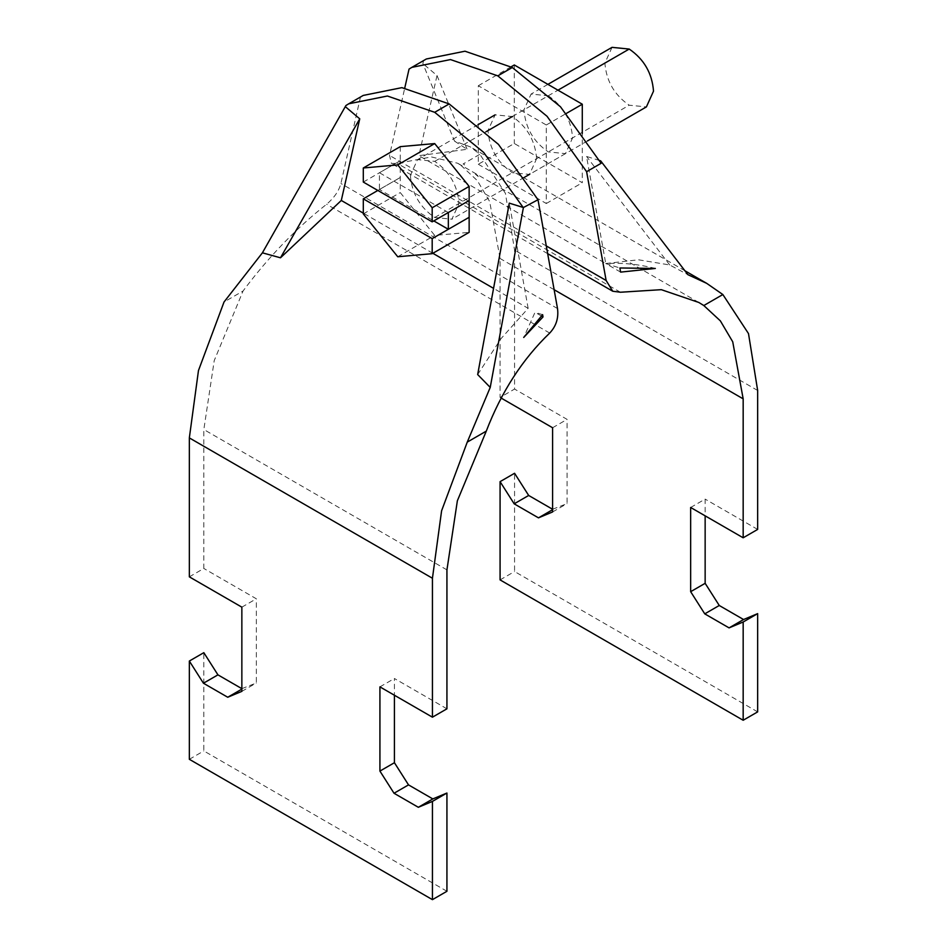 <?xml version="1.0" encoding="UTF-8"?>
<svg xmlns="http://www.w3.org/2000/svg" width="947" height="947" viewBox="0 0 947 947"><rect width="100%" height="100%" fill="white"/><g stroke="black" fill="none" stroke-linecap="round" stroke-linejoin="round"><path stroke-width="0.71" stroke-dasharray="4.74 3.55" d="M612.022 47.35L604.896 63.094C606.293 81.004 614.39 95.043 629.21 105.2L646.399 106.904M410.394 175.384C411.779 193.306 419.888 207.334 434.709 217.502L451.885 219.207L459.011 203.463C457.626 185.541 449.517 171.514 434.709 161.345L417.509 159.652L410.394 175.384M377.829 190.454L379.451 189.518L433.809 220.911M363.305 182.073L400.25 160.73L400.261 192.572L434.697 235.412L469.144 232.346M448.333 212.519L379.451 172.756L400.25 160.73M400.25 177.491L379.427 189.507L379.427 172.745M448.333 229.292L469.156 217.289M379.451 189.518L400.261 177.503M400.261 146.643L400.261 160.741M363.305 213.904L400.261 192.572M397.74 256.755L434.697 235.412M478.306 164.257L546.301 203.51L546.301 124.992L478.306 85.739L478.306 164.257L514.292 143.482L582.287 182.735L582.287 133.491M546.301 203.51L582.287 182.735M546.301 124.992L566.413 113.38M478.306 85.739L511.096 66.811M514.292 64.964L514.292 143.482M548.289 95.777C563.11 105.934 571.207 119.973 572.604 137.883L565.477 153.627L548.289 151.922C533.469 141.766 525.36 127.727 523.975 109.816L531.089 94.073L548.289 95.777M536.618 158.658C535.221 140.748 527.124 126.709 512.303 116.552L495.115 114.847L487.989 130.591C489.374 148.501 497.483 162.541 512.303 172.697L529.491 174.402L536.618 158.658M345.927 105.519L360.428 97.162L340.908 183.493C338.86 191.034 334.09 197.959 326.608 204.256C295.997 228.428 268.143 257.347 243.048 291.025L224.025 302.01M360.428 97.162L363.246 95.422M523.513 208.103L523.146 207.452M541.376 315.967L535.031 312.309L523.715 337.452M542.619 314.664L535.031 312.309M189.341 576.841L203.83 568.472L203.83 429.536L214.235 360.57L243.048 291.025M477.667 374.55L500.975 338.695L528.142 308.331L493.565 288.362M432.838 253.299L363.305 213.158M528.142 308.331L509.285 203.143M446.937 891.281L203.83 750.924L203.83 652.672M241.852 688.658L256.341 682.988L256.341 598.788L203.83 568.472M446.937 708.818L394.425 678.502L394.425 695.24M379.925 686.871L394.425 678.502M241.852 607.157L256.341 598.788M189.341 759.293L203.83 750.924M241.852 691.357L256.341 682.988M409.045 69.084L423.534 60.726L422.883 63.603L454.513 141.103L470.304 146.868L479.88 154.29L463.71 163.63L464.137 164.683L463.592 163.701L460.858 165.275L457.697 163.251L431.37 156.93L397.326 163.429L391.407 163.452L389.525 155.426L404.771 87.953M423.534 60.726L426.351 58.986M460.858 165.275L477.347 180.628L489.67 201.545L500.075 258.495L500.075 397.432L514.564 389.063L514.564 250.126L505.426 193.33L479.88 154.29M477.785 175.42L475.465 174.236L477.785 175.42L478.259 176.604L477.442 175.148M620.616 272.12L605.962 263.657L619.871 267.977M655.324 268.439C638.314 264.142 621.859 262.544 605.962 263.657M454.513 141.103L467.12 149.295L418.894 155.651L437.005 75.523L422.883 63.603M599.546 160.493L586.548 156.456L605.737 263.526L418.894 155.651M605.737 263.526L638.456 259.786L669.707 264.971L687.913 274.677M463.592 163.701L464.48 164.967L463.71 163.63M500.075 397.432L501.2 398.095M690.659 507.474L705.148 499.105L705.148 515.843M757.659 529.42L705.148 499.105M757.659 711.884L514.564 571.526L514.564 473.275M552.586 509.261L567.075 503.591L567.075 419.379L514.564 389.063M475.465 174.236L478.259 176.604M669.707 264.971L586.548 156.456M437.005 75.523L467.12 149.295M552.586 427.748L567.075 419.379M500.075 579.895L514.564 571.526M552.586 511.96L567.075 503.591M434.709 217.502L629.21 105.2M434.709 161.345L486 131.74M512.303 116.552L557.972 90.178M557.511 308.556L340.908 183.493M549.71 333.06L326.608 204.256M446.937 569.881L203.83 429.536M546.289 245.936L389.525 155.426M620.427 292.232L397.326 163.429M554.137 289.711L500.075 258.495M757.659 390.484L514.564 250.126M587.46 140.937L529.775 174.236M524.354 177.361L451.885 219.207M547.899 84.366L531.089 94.073M478.128 124.649L417.509 159.652M565.477 153.627L529.491 174.402M547.674 253.666L391.407 163.452M698.827 302.472L457.697 163.251M684.918 270.771L470.304 146.868"/><path stroke-width="1.42" d="M587.46 140.937L646.399 106.904L653.513 91.161C652.128 73.25 644.019 59.211 629.21 49.055L612.022 47.35L547.899 84.366M432.187 238.608L432.187 253.678L397.74 256.755L363.305 213.904L363.305 198.846L432.187 238.608L469.156 217.289L469.144 186.417L434.697 143.577L400.261 146.643L363.305 167.986L397.74 164.908L432.187 207.748L432.187 221.847L448.333 212.519L448.345 229.304L433.809 220.911M363.305 198.846L377.829 190.454M363.305 167.986L363.305 182.073L432.187 221.847M469.144 200.504L448.333 212.519L469.156 200.515M432.187 207.748L469.144 186.417M397.74 164.908L434.697 143.577M432.187 253.678L469.144 232.346L469.144 217.289M582.287 133.491L582.287 104.217L514.292 64.964L511.096 66.811M566.413 113.38L582.287 104.217M557.511 308.556L538.003 199.746L523.407 207.535L490.226 387.418L467.25 442.119L486.285 431.122C501.401 391.798 522.543 359.114 549.71 333.06C556.161 326.182 558.754 318.014 557.511 308.556M490.226 387.418L477.667 374.55L509.285 203.143L523.146 207.452L483.68 152.443L434.697 112.302L387.382 96.014L348.756 103.791L363.246 95.422L401.883 87.645L449.186 103.933L498.418 144.346L538.003 199.746M543.022 316.914L523.715 337.452L542.619 314.664L543.022 316.914L541.376 315.967M394.425 695.24L394.425 762.714L408.524 784.885L432.826 798.925L446.937 793.03L446.937 891.281L432.436 899.65L432.436 801.399L418.337 807.294L394.023 793.255L379.925 771.083L379.925 686.871L432.436 717.187L432.436 578.25L189.341 437.905L198.468 370.549L224.025 302.01L262.402 252.825L345.927 105.519L348.756 103.791M486.285 431.122L457.365 500.785L446.937 569.881L446.937 708.818L432.436 717.187M432.436 578.25L441.598 510.776L467.25 442.119M493.565 288.362L432.838 253.299M363.305 213.158L341.299 200.456L280.49 257.797L262.402 252.825M345.619 106.916L359.742 118.837L341.299 200.456M189.341 437.905L189.341 576.841L241.852 607.157L241.852 691.357L227.742 697.252L203.439 683.225L189.341 661.042L189.341 759.293L432.436 899.65M189.341 661.042L203.83 652.672L217.94 674.856L241.852 688.658M280.49 257.797L359.742 118.837M203.439 683.225L217.94 674.856M227.742 697.252L241.852 689.108M379.925 771.083L394.425 762.714M394.023 793.255L408.524 784.885M418.337 807.294L432.826 798.925M432.436 801.399L446.937 793.03M586.619 171.679L606.127 280.478L612.745 291.238L620.427 292.232L661.314 289.675L698.827 302.472L703.81 305.538L722.857 294.541L706.711 283.354L687.913 274.677L600.67 160.848L601.12 163.31L586.619 171.679L547.035 116.28L497.802 75.867L450.5 59.578L411.862 67.355L409.045 69.084L404.771 87.953M655.324 268.439L620.616 272.12L619.871 267.977L655.324 268.439M411.862 67.355L426.351 58.986L464.989 51.209L512.291 67.497L560.47 106.762L601.12 163.31M705.148 515.843L705.148 583.316L719.258 605.488L743.561 619.527L757.659 613.632L757.659 711.884L743.17 720.253L743.17 622.001L729.072 627.885L704.757 613.857L690.659 591.686L690.659 507.474L743.17 537.789L743.17 398.853L732.729 341.808L720.359 320.867L703.81 305.538M743.17 537.789L757.659 529.42L757.659 390.484L748.497 333.593L722.857 294.541M599.546 160.493L600.67 160.848M501.2 398.095L552.586 427.748L552.586 511.96L538.476 517.855L514.174 503.828L500.075 481.644L500.075 579.895L743.17 720.253M500.075 481.644L514.564 473.275L528.675 495.459L552.586 509.261M743.17 622.001L757.659 613.632M729.072 627.885L743.561 619.527M704.757 613.857L719.258 605.488M690.659 591.686L705.148 583.316M538.476 517.855L552.586 509.711M514.174 503.828L528.675 495.459M486 131.74L512.303 116.552M557.972 90.178L629.21 49.055M434.697 112.302L449.186 103.933M606.127 280.478L546.289 245.936M497.802 75.867L512.291 67.497M743.17 398.853L554.137 289.711M529.775 174.236L524.354 177.361M495.115 114.847L478.128 124.649M612.745 291.238L547.674 253.666M706.711 283.354L684.918 270.771"/></g></svg>
